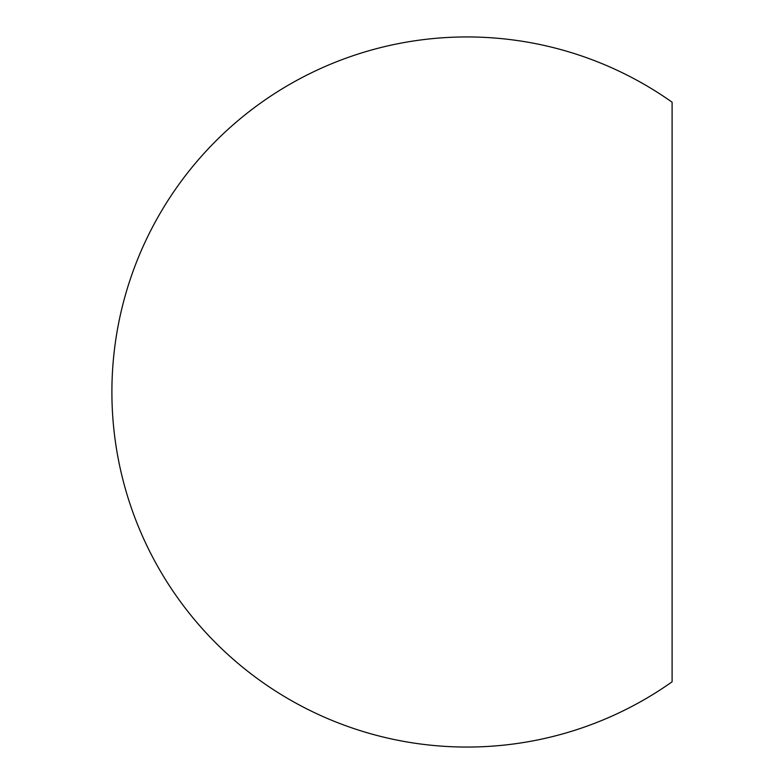 <?xml version="1.0" encoding="UTF-8"?>
<svg xmlns="http://www.w3.org/2000/svg" width="784" height="784" viewBox="0 0 784 784"><rect width="100%" height="100%" fill="white"/><g stroke="black" fill="none" stroke-linecap="round" stroke-linejoin="round"><path stroke-width="1.18" d="M672.104 681.796L672.104 102.204A355.064 355.064 0 0 0 111.896 392A355.064 355.064 0 0 0 672.104 681.796"/></g></svg>
